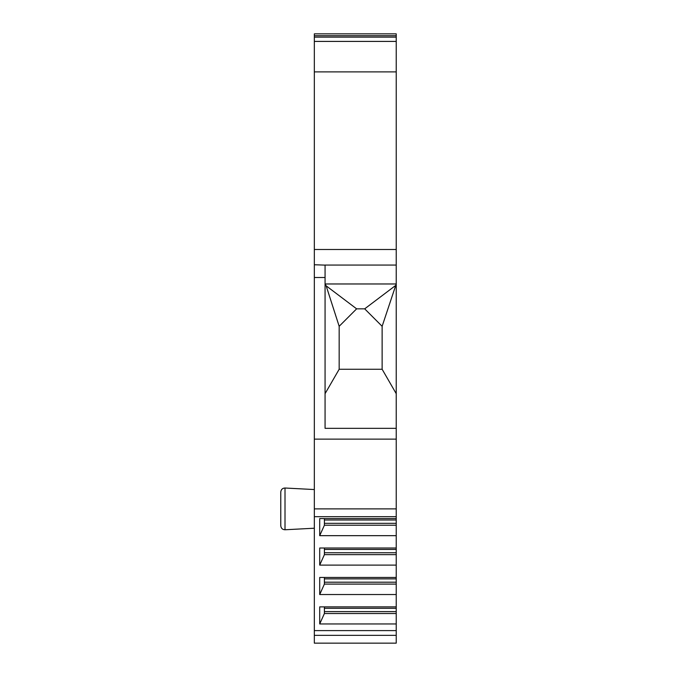 <?xml version="1.0" encoding="UTF-8"?>
<svg xmlns="http://www.w3.org/2000/svg" width="677" height="677" viewBox="0 0 677 677"><rect width="100%" height="100%" fill="white"/><g stroke="black" fill="none" stroke-linecap="round" stroke-linejoin="round"><path stroke-width="1.02" d="M314.331 37.133L396.231 37.133L396.231 33.85L314.331 33.85L314.331 71.889L396.231 71.889L396.231 428.329L325.07 428.329L325.07 277.494L314.331 277.494L314.331 249.491L396.231 249.491M396.231 635.356L314.331 635.356L314.331 643.15L396.231 643.15L396.231 428.329M396.231 37.133L396.231 41.407L314.331 41.407M396.231 71.889L396.231 41.407M314.331 71.889L314.331 249.491M396.231 265.054L325.07 265.062L325.07 277.494M395.165 285.812L364.683 308.839L356.627 308.839L326.145 285.812L325.078 283.968L396.223 283.968L382.133 326.297L382.133 369.261L339.169 369.261L325.07 393.675L325.07 265.071M396.231 439.128L314.331 439.128L314.331 277.494M382.133 369.261L396.231 393.675M364.683 308.839L382.133 326.297M339.169 369.261L339.169 326.297L356.627 308.839M326.145 285.812L339.169 326.297M314.331 635.356L314.331 508.892L396.231 508.892M314.331 508.892L314.331 439.128M314.331 516.686L396.231 516.686M396.231 630.609L314.331 630.609M280.769 492.044L280.769 525.741C281.065 528.305 282.478 529.642 285.009 529.761L285.009 488.015C282.478 488.134 281.065 489.471 280.769 492.044M280.769 524.997L280.769 492.78M396.231 535.668L319.705 535.668L319.705 518.582L396.231 518.582M396.231 548.015L319.705 548.015L319.705 565.1L324.401 554.658L324.401 548.015M396.231 565.1L319.705 565.1M396.231 577.447L319.705 577.447L319.705 594.533L324.401 584.09L324.401 577.447M396.231 594.533L319.705 594.533M396.231 606.88L319.705 606.88L319.705 623.957L324.401 613.523L324.401 606.88M396.231 623.957L319.705 623.957M319.705 535.668L324.401 525.225L324.401 518.582M396.231 523.329L324.401 523.329M396.231 525.225L324.401 525.225M396.231 552.762L324.401 552.762M396.231 554.658L324.401 554.658M396.231 582.195L324.401 582.195M396.231 584.09L324.401 584.09M396.231 611.619L324.401 611.619M396.231 613.523L324.401 613.523M314.331 264.758L325.07 265.113M396.231 520.004L324.401 520.004M396.231 549.436L324.401 549.436M396.231 578.869L324.401 578.869M396.231 608.301L324.401 608.301M396.231 35.703L314.331 35.703M314.331 528.221L285.009 529.761C282.478 529.642 281.065 528.305 280.769 525.741M314.331 489.556L285.009 488.015"/></g></svg>
